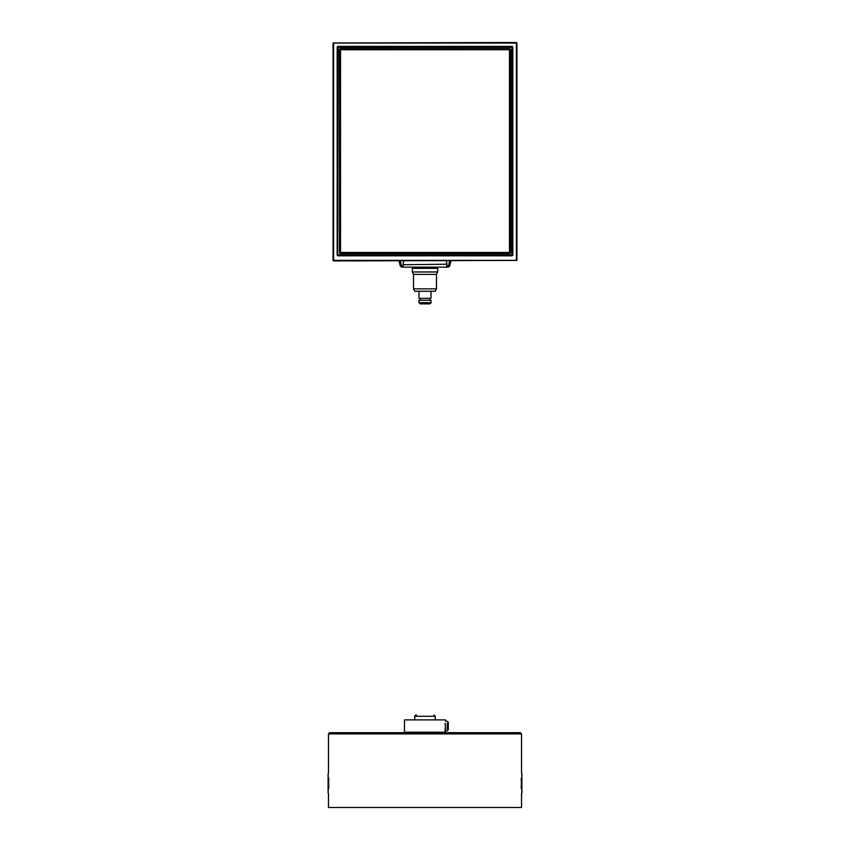 <?xml version="1.0" encoding="UTF-8"?>
<svg xmlns="http://www.w3.org/2000/svg" width="850" height="850" viewBox="0 0 850 850"><rect width="100%" height="100%" fill="white"/><g stroke="black" fill="none" stroke-linecap="round" stroke-linejoin="round"><path stroke-width="1.27" d="M416.553 715.073L415.947 715.073A1.211 1.211 0 0 0 414.747 716.284L414.747 719.419M521.167 788.205L521.889 773.713L521.889 793.018L521.167 778.526M328.833 778.526L328.111 793.018L328.111 773.713L328.833 788.205M445.134 728.843L445.028 732.689L520.327 732.689L329.672 732.689L328.472 733.901L521.528 733.901L520.327 732.689M328.472 793.379L328.472 807.5L521.528 807.5L521.528 793.379M447.249 723.265L447.249 728.843M448.29 728.843L447.249 730.883L445.517 730.883L445.134 723.265M448.29 729.842L448.29 723.265M445.517 732.211L404.483 732.211L404.483 719.897L445.517 719.897L445.517 721.225L447.249 721.225L448.29 722.266M445.517 719.897L404.483 719.897M425.765 303.864L424.235 303.864M425.871 303.864L420.176 303.864L418.965 302.664L431.035 302.664L429.824 303.864L425.871 303.864M429.707 300.252L429.707 298.318L418.965 298.318L420.293 298.318L420.293 300.252L418.965 300.252L431.035 300.252L430.982 303.025M412.335 271.968L413.536 274.38L413.536 288.862L414.747 291.274L435.253 291.274L436.464 288.862L436.464 274.38L437.665 271.968L437.665 268.345L412.335 268.345L412.335 271.968L437.665 271.968M413.536 288.862L436.464 288.862M413.536 274.38L436.464 274.38M413.174 267.144L413.174 268.345M446.048 260.897A7.236 7.236 0 0 1 446.856 264.212L446.856 267.144L403.144 267.144L403.144 264.212A7.236 7.236 0 0 1 403.952 260.897M399.086 260.897L400.095 265.264A2.412 2.412 0 0 0 402.454 267.144L403.144 267.144M446.856 267.144L447.546 267.144A2.412 2.412 0 0 0 449.905 265.264L450.914 260.897M400.329 260.897L401.274 264.998A1.211 1.211 0 0 0 402.454 265.933L403.144 265.933M446.856 265.933L447.546 265.933A1.211 1.211 0 0 0 448.726 264.998L449.671 260.897M403.144 264.722L446.856 264.212M352.368 260.897L333.051 260.419L333.051 42.978L516.46 42.5L516.864 43.053L333.051 42.978L333.54 260.897L516.949 260.419L516.949 42.978L516.949 260.419L352.368 260.897M337.174 254.851L511.859 255.808A0.967 0.967 45 0 0 512.826 254.851L511.806 255.276L511.806 46.909L511.817 254.798L337.705 254.798L338.183 47.398L512.348 47.345L512.348 254.851L338.141 255.808A0.967 0.967 135 0 1 337.174 254.851L337.174 47.345L337.652 254.851L338.194 46.909L337.652 47.345L512.826 47.345A0.967 0.967 -45 0 0 511.859 46.378L338.141 46.378A0.967 0.967 -135 0 0 337.174 47.345M339.989 252.524L340.467 253.481A0.967 0.967 135 0 1 339.501 252.524L340.043 252.471L340.521 49.236L339.989 252.524M339.501 49.672L510.011 49.672L509.533 253.002L340.043 252.471L509.957 252.471L509.957 49.725L510.499 49.672A0.967 0.967 -45 0 0 509.533 48.705L340.467 48.705A0.967 0.967 -135 0 0 339.501 49.672L339.501 252.524M340.467 253.481L509.533 253.481L509.479 252.471L510.499 252.524L510.499 49.672M414.747 716.284L435.253 716.284L434.053 715.073M423.906 302.664L418.965 302.664L420.176 303.864M401.274 264.998L400.095 265.264M448.726 264.998L449.905 265.264M340.521 49.725L340.521 252.471L509.479 252.471L509.479 49.725L340.521 49.725M333.614 43.053L333.614 260.344L516.386 260.344L516.386 43.053L333.614 43.053M338.141 255.808L511.859 255.808M511.859 46.378L338.141 46.378M512.826 254.851L512.826 47.345M509.533 48.705L340.467 48.705M509.533 253.481A0.967 0.967 45 0 0 510.499 252.524M435.253 719.419L435.253 716.284M328.472 733.901L328.472 773.351M521.528 733.901L521.528 773.351M418.965 300.252L418.965 302.664M418.965 291.274L418.965 298.318M431.035 291.274L431.035 298.318M436.826 268.345L436.826 267.144M431.035 302.664L429.824 303.864L431.035 302.664"/></g></svg>
